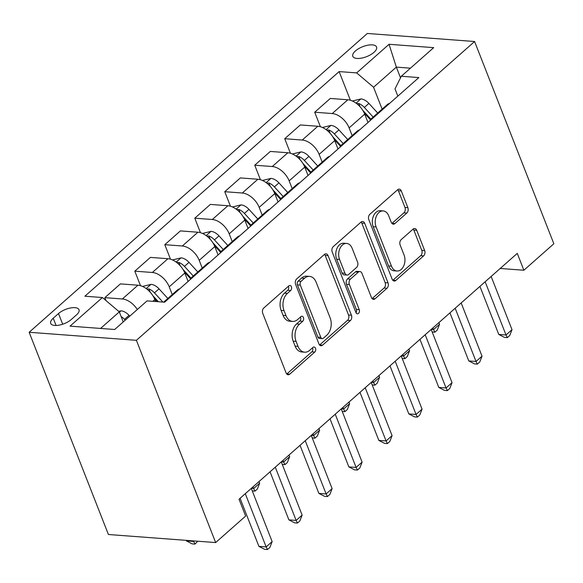 <?xml version="1.0" encoding="UTF-8"?>
<svg xmlns="http://www.w3.org/2000/svg" width="583" height="583" viewBox="0 0 583 583"><rect width="100%" height="100%" fill="white"/><g stroke="black" fill="none" stroke-linecap="round" stroke-linejoin="round"><path stroke-width="0.87" d="M291.383 286.749A2.74 1.873 94.3 0 0 289.94 285.473A2.74 1.873 94.3 0 0 288.833 285.889L263.815 307.984A3.913 2.682 94.3 0 0 262.758 313.377L286.1 372.931A3.913 2.682 94.3 0 0 288.155 374.752A3.913 2.682 94.3 0 0 289.751 374.155L314.762 352.059A2.74 1.873 94.3 0 0 315.505 348.284A2.74 1.873 94.3 0 0 314.062 347.009A2.74 1.873 94.3 0 0 312.947 347.424L309.711 350.288A12.527 8.57 94.3 0 1 304.625 352.19A12.527 8.57 94.3 0 1 298.03 346.353L296.084 341.39A12.527 8.57 94.3 0 1 299.465 324.148L302.708 321.284A2.74 1.873 94.3 0 0 303.444 317.516A2.74 1.873 94.3 0 0 302.001 316.241A2.74 1.873 94.3 0 0 300.886 316.656L297.651 319.513A12.527 8.57 94.3 0 1 292.564 321.415A12.527 8.57 94.3 0 1 285.969 315.585L284.023 310.622A12.527 8.57 94.3 0 1 287.412 293.38L290.647 290.516A2.74 1.873 94.3 0 0 291.383 286.749M292.564 321.415L289.664 321.204A12.527 8.57 94.3 0 1 283.068 315.367L281.123 310.404A12.527 8.57 94.3 0 1 284.511 293.162L287.747 290.298A2.74 1.873 94.3 0 0 288.49 286.53A2.74 1.873 94.3 0 0 288.381 286.282M286.756 374.016A3.913 2.682 94.3 0 0 286.851 373.943L311.861 351.841A2.74 1.873 94.3 0 0 312.605 348.066A2.74 1.873 94.3 0 0 312.495 347.825M304.625 352.19L301.724 351.972A12.527 8.57 94.3 0 1 295.129 346.134L293.183 341.172A12.527 8.57 94.3 0 1 296.572 323.929L299.808 321.073A2.74 1.873 94.3 0 0 300.544 317.298A2.74 1.873 94.3 0 0 300.434 317.057M355.404 50.961A12.76 5.349 -21.4 0 0 352.802 56.311A12.76 5.349 -21.4 0 0 361.533 58.118A12.76 5.349 -21.4 0 0 373.958 52.353A12.76 5.349 -21.4 0 0 376.56 46.997A12.76 5.349 -21.4 0 0 367.822 45.197A12.76 5.349 -21.4 0 0 355.404 50.961M406.803 213.057A3.913 2.682 94.3 0 0 407.86 207.665L401.315 190.962A3.913 2.682 94.3 0 0 399.253 189.14A3.913 2.682 94.3 0 0 397.664 189.73L369.877 214.274A3.913 2.682 94.3 0 0 368.82 219.667L392.162 279.221A3.913 2.682 94.3 0 0 394.225 281.042A3.913 2.682 94.3 0 0 395.813 280.445L423.593 255.901A3.913 2.682 94.3 0 0 424.65 250.515L416.743 230.329A3.913 2.682 94.3 0 0 414.681 228.507A3.913 2.682 94.3 0 0 413.092 229.104L401.199 239.606A3.913 2.682 94.3 0 0 400.142 244.998L404.063 255.004A10.472 7.164 94.3 0 1 403.749 265.855A10.472 7.164 94.3 0 1 396.987 271.008A10.472 7.164 94.3 0 1 391.47 266.132L376.108 226.925A10.472 7.164 94.3 0 1 376.421 216.074A10.472 7.164 94.3 0 1 383.184 210.922A10.472 7.164 94.3 0 1 388.701 215.797L391.259 222.334A3.913 2.682 94.3 0 0 393.321 224.156A3.913 2.682 94.3 0 0 394.91 223.559L406.803 213.057L403.902 212.839A3.913 2.682 94.3 0 0 404.959 207.453L398.415 190.743A3.913 2.682 94.3 0 0 397.752 189.65M136.4 340.319L215.652 542.562L245.632 516.072L239.03 499.216L517.267 253.386L523.869 270.242L553.85 243.752L474.591 41.51L136.4 340.319L29.15 332.274L367.348 33.464L474.591 41.51M328.091 255.653A3.913 2.682 94.3 0 0 326.028 253.831A3.913 2.682 94.3 0 0 324.44 254.421L296.66 278.973A3.913 2.682 94.3 0 0 295.603 284.358L318.937 343.912A3.913 2.682 94.3 0 0 321 345.734A3.913 2.682 94.3 0 0 322.588 345.143L350.376 320.592A3.913 2.682 94.3 0 0 351.432 315.206L328.091 255.653L325.19 255.434A3.913 2.682 94.3 0 0 324.534 254.348M333.272 246.624L361.052 222.079A3.913 2.682 94.3 0 1 362.641 221.482A3.913 2.682 94.3 0 1 364.703 223.304L388.038 282.857A3.913 2.682 94.3 0 1 386.981 288.25L375.095 298.751A3.913 2.682 94.3 0 1 373.506 299.349A3.913 2.682 94.3 0 1 371.444 297.527L361.977 273.369A3.913 2.682 94.3 0 0 359.915 271.547A3.913 2.682 94.3 0 0 358.326 272.144L350.441 279.111A3.913 2.682 94.3 0 0 349.385 284.504L359.237 309.646A2.74 1.873 94.3 0 1 359.15 312.488A2.74 1.873 94.3 0 1 357.379 313.836A2.74 1.873 94.3 0 1 355.936 312.561L332.215 252.009A3.913 2.682 94.3 0 1 333.272 246.624M71.206 319.564L76.482 314.9A12.36 5.181 -21.4 0 0 79.011 309.719A12.36 5.181 -21.4 0 0 70.543 307.97A12.36 5.181 -21.4 0 0 58.511 313.552L53.235 318.216A12.36 5.181 -21.4 0 0 50.714 323.397A12.36 5.181 -21.4 0 0 59.175 325.146A12.36 5.181 -21.4 0 0 71.206 319.564M350.376 100.247L339.138 71.585L84.892 296.215L102.426 297.534L70.047 326.145L114.683 329.497L147.069 300.886L164.603 302.198L418.849 77.568L401.315 76.249L395.004 88.864L397.846 96.122M339.138 71.585L356.679 72.897L389.058 44.286L433.694 47.638L401.315 76.249M215.652 542.562L108.409 534.509L29.15 332.274M500.199 268.464L523.869 270.242M102.426 297.534L119.304 311.89L123.246 321.933M119.304 311.89L100.575 328.433M400.528 77.816L396.338 67.118L373.557 87.253L382.127 109.13M320.395 126.737L314.703 112.228L330.299 98.454L347.832 99.773A15.952 9.51 48.5 0 1 364.71 114.122L367.997 122.496M314.703 112.228L332.244 113.547A15.952 9.51 48.5 0 1 349.122 127.896L352.147 135.62M290.414 153.227L284.723 138.718L300.318 124.944L317.852 126.263A15.952 9.51 48.5 0 1 334.729 140.612L338.009 148.986M284.723 138.718L302.264 140.037A15.952 9.51 48.5 0 1 319.141 154.386L322.166 162.11M260.426 179.717L254.742 165.208L270.33 151.434L287.871 152.753A15.952 9.51 48.5 0 1 304.749 167.102L308.028 175.476M254.742 165.208L272.276 166.527A15.952 9.51 48.5 0 1 289.153 180.876L292.185 188.601M230.445 206.207L224.761 191.698L240.349 177.924L257.89 179.243A15.952 9.51 48.5 0 1 274.768 193.592L278.047 201.966M224.761 191.698L242.295 193.017A15.952 9.51 48.5 0 1 259.173 207.366L262.197 215.091M200.465 232.697L194.78 218.188L210.368 204.414L227.902 205.733A15.952 9.51 48.5 0 1 244.78 220.083L248.066 228.456M194.78 218.188L212.314 219.507A15.952 9.51 48.5 0 1 229.192 233.856L232.216 241.581M170.484 259.195L164.8 244.678L180.387 230.904L197.921 232.223A15.952 9.51 48.5 0 1 214.799 246.573L218.086 254.946M164.8 244.678L182.333 245.997A15.952 9.51 48.5 0 1 199.211 260.346L202.235 268.071M140.503 285.685L134.811 271.168L150.407 257.394L167.94 258.714A15.952 9.51 48.5 0 1 184.818 273.063L188.105 281.436M134.811 271.168L152.352 272.487A15.952 9.51 48.5 0 1 169.23 286.836L172.255 294.561M105.96 300.536L104.831 297.658L120.426 283.885L137.96 285.204A15.952 9.51 48.5 0 1 154.838 299.553L155.61 301.528M410.447 68.175L396.338 67.118L389.058 44.286M104.831 297.658L122.372 298.977A15.952 9.51 48.5 0 1 137.304 309.515M163.685 302.132L177.319 290.079A15.952 9.51 48.5 0 1 179.79 288.782M190.116 279.658A15.952 9.51 48.5 0 1 191.712 277.362A15.952 9.51 48.5 0 1 194.183 276.065M191.712 277.362L207.3 263.589A15.952 9.51 48.5 0 1 209.771 262.292M220.097 253.168A15.952 9.51 48.5 0 1 221.693 250.872A15.952 9.51 48.5 0 1 224.164 249.575M221.693 250.872L237.281 237.099A15.952 9.51 48.5 0 1 239.759 235.802M250.078 226.678A15.952 9.51 48.5 0 1 251.674 224.382A15.952 9.51 48.5 0 1 254.144 223.085M251.674 224.382L267.269 210.609A15.952 9.51 48.5 0 1 269.74 209.312M280.066 200.188A15.952 9.51 48.5 0 1 281.655 197.892A15.952 9.51 48.5 0 1 284.132 196.595M281.655 197.892L297.25 184.119A15.952 9.51 48.5 0 1 299.72 182.822M310.047 173.698A15.952 9.51 48.5 0 1 311.643 171.402A15.952 9.51 48.5 0 1 314.113 170.105M311.643 171.402L327.231 157.629A15.952 9.51 48.5 0 1 329.701 156.331M340.027 147.208A15.952 9.51 48.5 0 1 341.623 144.912A15.952 9.51 48.5 0 1 344.094 143.615M341.623 144.912L357.211 131.139A15.952 9.51 48.5 0 1 359.682 129.841M370.008 120.717A15.952 9.51 48.5 0 1 371.604 118.422A15.952 9.51 48.5 0 1 374.075 117.125M371.604 118.422L387.192 104.648A15.952 9.51 48.5 0 1 389.663 103.351M373.557 87.253L356.679 72.897M319.601 345.005A3.913 2.682 94.3 0 0 319.695 344.925L347.475 320.38A3.913 2.682 94.3 0 0 348.532 314.988L325.19 255.434M301.061 281.312A2.74 1.873 94.3 0 0 300.325 285.087L320.81 337.36A2.74 1.873 94.3 0 0 322.253 338.636A2.74 1.873 94.3 0 0 323.368 338.22L326.779 335.203A12.527 8.57 94.3 0 0 330.167 317.961L316.161 282.23A12.527 8.57 94.3 0 0 309.566 276.393A12.527 8.57 94.3 0 0 304.479 278.295L301.061 281.312L298.168 281.093A2.74 1.873 94.3 0 0 297.425 284.868L300.325 285.087M322.253 338.636L319.353 338.417A2.74 1.873 94.3 0 1 317.91 337.142L297.425 284.868M309.566 276.393L306.665 276.174A12.527 8.57 94.3 0 0 301.579 278.076L304.479 278.295M298.168 281.093L301.579 278.076M372.1 298.613A3.913 2.682 94.3 0 0 372.194 298.532L384.088 288.031A3.913 2.682 94.3 0 0 385.144 282.638L361.803 223.092A3.913 2.682 94.3 0 0 361.147 221.999M359.915 271.547L357.015 271.335A3.913 2.682 94.3 0 0 355.426 271.926L347.541 278.893A3.913 2.682 94.3 0 0 346.484 284.285L356.337 309.427L359.237 309.646M356.009 312.721A2.74 1.873 94.3 0 0 356.337 309.427M352.154 248.307A10.472 7.164 94.3 0 0 346.645 243.432A10.472 7.164 94.3 0 0 339.874 248.584A10.472 7.164 94.3 0 0 339.561 259.442L344.976 273.252A3.913 2.682 94.3 0 0 347.031 275.074A3.913 2.682 94.3 0 0 348.627 274.484L356.512 267.51A3.913 2.682 94.3 0 0 357.568 262.124L352.154 248.307M346.645 243.432L343.744 243.22A10.472 7.164 94.3 0 0 336.981 248.365A10.472 7.164 94.3 0 0 336.661 259.224L339.561 259.442M347.031 275.074L344.138 274.855A3.913 2.682 94.3 0 1 342.075 273.033L336.661 259.224M391.922 223.42A3.913 2.682 94.3 0 0 392.016 223.347L403.902 212.839M383.184 210.922L380.291 210.703A10.472 7.164 94.3 0 0 373.521 215.856A10.472 7.164 94.3 0 0 373.207 226.707L376.108 226.925M396.987 271.008L394.086 270.789A10.472 7.164 94.3 0 1 388.57 265.914L373.207 226.707M392.818 280.306A3.913 2.682 94.3 0 0 392.913 280.234L420.693 255.682A3.913 2.682 94.3 0 0 421.749 250.296L413.843 230.11A3.913 2.682 94.3 0 0 413.187 229.024M118.67 311.344L121.184 310.834A10.567 6.304 48.5 0 1 129.04 315.337L129.79 316.154M186.217 540.346L186.443 540.922L193.687 541.469L194.27 540.951M125.228 320.176L124.478 319.36A10.567 6.304 -131.5 0 0 121.133 316.54M193.461 540.893L195.035 544.099L192.135 543.881L186.443 540.922M197.732 541.213L195.035 544.099M240.072 498.297L258.91 546.366L266.154 546.912L245.297 493.684M272.152 541.607L269.893 547.415L267.495 549.536L266.154 546.912L272.152 541.607L251.288 488.386M267.495 549.536L264.595 549.317L258.91 546.366M142.514 286.428L151.165 284.344A10.567 6.304 48.5 0 1 159.021 288.847L167.838 298.46M154.364 298.445L157.308 301.651M162.905 302.074L154.466 292.87A10.567 6.304 -131.5 0 0 148.942 288.949L146.785 289.022M152.877 295.719L158.394 301.732M172.495 259.938L181.145 257.854A10.567 6.304 48.5 0 1 189.001 262.357L197.819 271.969M184.345 271.955L190.575 278.74M193.264 275.992L184.447 266.38A10.567 6.304 -131.5 0 0 178.923 262.459L176.766 262.532M182.858 269.229L191.005 278.113M253.015 486.856L253.656 488.488L259.654 483.19L259.012 481.558M251.368 488.321L253.656 488.488L254.997 491.119L252.286 490.915M259.654 483.19L257.394 488.999L254.997 491.119M202.476 233.448L211.126 231.364A10.567 6.304 48.5 0 1 218.982 235.867L227.8 245.479M214.333 245.465L220.556 252.25M223.245 249.502L214.427 239.89A10.567 6.304 -131.5 0 0 208.903 235.969L206.746 236.042M212.846 242.739L220.986 251.623M282.995 460.366L283.637 461.998L289.634 456.7L288.993 455.068M281.349 461.831L283.637 461.998L284.978 464.629L282.267 464.425M289.634 456.7L287.375 462.508L284.978 464.629M270.053 471.807L288.891 519.876L296.135 520.415L275.278 467.194M302.132 515.117L299.873 520.925L297.476 523.046L296.135 520.415L302.132 515.117L281.276 461.896M297.476 523.046L294.583 522.827L288.891 519.876M300.034 445.317L318.872 493.386L326.116 493.925L305.259 440.704M332.113 488.627L329.861 494.435L327.464 496.556L326.116 493.925L332.113 488.627L311.256 435.406M327.464 496.556L324.563 496.337L318.872 493.386M330.014 418.827L348.853 466.896L356.104 467.435L335.24 414.214M362.094 462.137L359.842 467.945L357.445 470.066L356.104 467.435L362.094 462.137L341.237 408.916M357.445 470.066L354.544 469.847L348.853 466.896M232.457 206.958L241.107 204.873A10.567 6.304 48.5 0 1 248.963 209.377L257.781 218.989M244.313 218.975L250.537 225.759M253.226 223.012L244.408 213.4A10.567 6.304 -131.5 0 0 238.892 209.479L236.734 209.552M242.827 216.249L250.974 225.133M312.976 433.876L313.618 435.508L319.615 430.21L318.974 428.578M311.329 435.341L313.618 435.508L314.958 438.139L312.248 437.935M319.615 430.21L317.356 436.018L314.958 438.139M359.995 392.337L378.833 440.405L386.084 440.945L365.22 387.724M392.082 435.647L389.823 441.455L387.425 443.576L386.084 440.945L392.082 435.647L371.218 382.426M387.425 443.576L384.525 443.357L378.833 440.405M262.437 180.468L271.088 178.383A10.567 6.304 48.5 0 1 278.951 182.887L287.769 192.499M274.294 192.485L280.518 199.269M283.207 196.522L274.389 186.91A10.567 6.304 -131.5 0 0 268.872 182.989L266.715 183.062M272.808 189.759L280.955 198.643M342.964 407.386L343.598 409.018L349.596 403.72L348.955 402.088M341.31 408.851L343.598 409.018L344.939 411.649L342.228 411.445M349.596 403.72L347.344 409.528L344.939 411.649M292.418 153.978L301.076 151.893A10.567 6.304 48.5 0 1 308.932 156.397L317.75 166.009M304.275 165.995L310.499 172.779M313.188 170.032L304.37 160.42A10.567 6.304 -131.5 0 0 298.853 156.499L296.696 156.572M302.788 163.269L310.936 172.153M372.945 380.896L373.579 382.528L379.577 377.23L378.943 375.598M371.291 382.361L373.579 382.528L374.927 385.159L372.209 384.955M379.577 377.23L377.325 383.038L374.927 385.159M322.406 127.488L331.057 125.403A10.567 6.304 48.5 0 1 338.912 129.907L347.73 139.519M334.256 139.505L340.479 146.289M343.176 143.542L334.358 133.93A10.567 6.304 -131.5 0 0 328.834 130.009L326.677 130.082M332.769 136.779L340.917 145.663M402.926 354.406L403.567 356.038L409.558 350.74L408.923 349.108M401.272 355.87L403.567 356.038L404.908 358.669L402.19 358.465M409.558 350.74L407.306 356.548L404.908 358.669M389.983 365.847L408.814 413.915L416.065 414.455L395.201 361.234M422.063 409.157L419.804 414.965L417.406 417.085L416.065 414.455L422.063 409.157L401.199 355.936M417.406 417.085L414.506 416.867L408.814 413.915M419.964 339.357L438.802 387.425L446.046 387.965L425.189 334.744M452.044 382.667L449.785 388.475L447.387 390.595L446.046 387.965L452.044 382.667L431.18 329.446M447.387 390.595L444.486 390.377L438.802 387.425M449.945 312.867L468.783 360.935L476.027 361.475L455.17 308.254M482.024 356.177L479.765 361.985L477.368 364.105L476.027 361.475L482.024 356.177L461.168 302.956M477.368 364.105L474.475 363.887L468.783 360.935M352.387 100.997L361.037 98.913A10.567 6.304 48.5 0 1 368.893 103.417L377.711 113.029M364.237 113.015L370.467 119.799M373.156 117.052L364.339 107.44A10.567 6.304 -131.5 0 0 358.815 103.519L356.658 103.592M362.75 110.289L370.897 119.172M432.907 327.916L433.548 329.548L439.546 324.25L438.904 322.618M431.26 329.38L433.548 329.548L434.889 332.179L432.178 331.975M439.546 324.25L437.286 330.058L434.889 332.179M479.926 286.377L498.764 334.445L506.008 334.985L485.151 281.764M512.005 329.686L509.753 335.495L507.356 337.615L506.008 334.985L512.005 329.686L491.148 276.466M507.356 337.615L504.455 337.397L498.764 334.445M364.71 114.122L349.122 127.896M334.729 140.612L319.141 154.386M304.749 167.102L289.153 180.876M274.768 193.592L259.173 207.366M244.78 220.083L229.192 233.856M214.799 246.573L199.211 260.346M184.818 273.063L169.23 286.836M154.838 299.553L152.841 301.316M137.96 285.204L122.372 298.977M167.94 258.714L152.352 272.487M197.921 232.223L182.333 245.997M227.902 205.733L212.314 219.507M257.89 179.243L242.295 193.017M287.871 152.753L272.276 166.527M317.852 126.263L302.264 140.037M347.832 99.773L332.244 113.547M56.085 325.489L53.235 318.216M62.694 324.228L58.511 313.552M284.511 293.162L287.412 293.38M281.123 310.404L284.023 310.622M283.068 315.367L285.969 315.585M299.808 321.073L302.708 321.284M296.572 323.929L299.465 324.148M293.183 341.172L296.084 341.39M295.129 346.134L298.03 346.353M311.861 351.841L314.762 352.059M286.851 373.943L289.751 374.155M287.747 290.298L290.647 290.516M348.532 314.988L351.432 315.206M347.475 320.38L350.376 320.592M319.695 344.925L322.588 345.143M317.91 337.142L320.81 337.36M361.803 223.092L364.703 223.304M385.144 282.638L388.038 282.857M384.088 288.031L386.981 288.25M372.194 298.532L375.095 298.751M355.426 271.926L358.326 272.144M347.541 278.893L350.441 279.111M346.484 284.285L349.385 284.504M342.075 273.033L344.976 273.252M392.016 223.347L394.91 223.559M388.57 265.914L391.47 266.132M413.843 230.11L416.743 230.329M421.749 250.296L424.65 250.515M420.693 255.682L423.593 255.901M392.913 280.234L395.813 280.445M398.415 190.743L401.315 190.962M404.959 207.453L407.86 207.665M120.972 310.877L119.442 312.233M129.04 315.337L124.478 319.36M150.961 284.387L146.202 288.585M159.021 288.847L154.466 292.87M150.225 292.221L148.942 288.949M180.941 257.897L176.183 262.095M189.001 262.357L184.447 266.38M180.205 265.731L178.923 262.459M210.922 231.407L206.171 235.605M218.982 235.867L214.427 239.89M210.186 239.241L208.903 235.969M240.903 204.91L236.151 209.115M248.963 209.377L244.408 213.4M240.174 212.751L238.892 209.479M270.884 178.42L266.132 182.625M278.951 182.887L274.389 186.91M270.155 186.261L268.872 182.989M300.864 151.93L296.113 156.135M308.932 156.397L304.37 160.42M300.136 159.771L298.853 156.499M330.853 125.44L326.094 129.645M338.912 129.907L334.358 133.93M330.116 133.281L328.834 130.009M360.833 98.95L356.075 103.155M368.893 103.417L364.339 107.44M360.097 106.791L358.815 103.519"/></g></svg>
